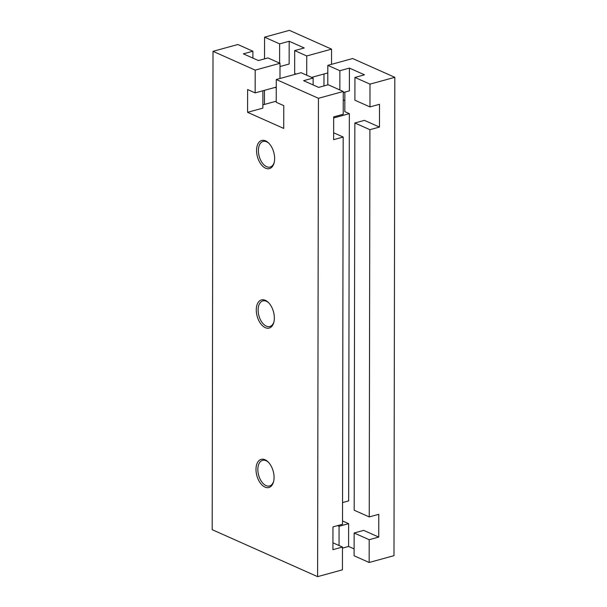 <?xml version="1.0" encoding="UTF-8"?>
<svg xmlns="http://www.w3.org/2000/svg" width="607" height="607" viewBox="0 0 607 607"><rect width="100%" height="100%" fill="white"/><g stroke="black" fill="none" stroke-linecap="round" stroke-linejoin="round"><path stroke-width="0.91" d="M274.25 162.274A13.278 7.709 74.6 0 1 270.138 167.054A13.278 7.709 74.6 0 1 258.4 150.597A13.278 7.709 74.6 0 1 263.104 141.454A13.278 7.709 74.6 0 1 269.083 143.472M274.63 158.564A14.591 8.468 74.6 0 1 274.121 162.805A14.591 8.468 74.6 0 1 264.075 167.35A14.591 8.468 74.6 0 1 256.556 150.513A14.591 8.468 74.6 0 1 268.704 143.077A14.591 8.468 74.6 0 1 274.63 158.564M273.969 321.718A13.278 7.709 74.6 0 1 269.865 326.505A13.278 7.709 74.6 0 1 258.127 310.04A13.278 7.709 74.6 0 1 262.831 300.905A13.278 7.709 74.6 0 1 268.81 302.923M274.349 318.015A14.591 8.468 74.6 0 1 273.848 322.256A14.591 8.468 74.6 0 1 263.795 326.801A14.591 8.468 74.6 0 1 256.275 309.965A14.591 8.468 74.6 0 1 268.423 302.521A14.591 8.468 74.6 0 1 274.349 318.015M273.696 481.169A13.278 7.709 74.6 0 1 269.584 485.957A13.278 7.709 74.6 0 1 257.846 469.492A13.278 7.709 74.6 0 1 262.55 460.356A13.278 7.709 74.6 0 1 268.529 462.367M274.068 477.466A14.591 8.468 74.6 0 1 273.567 481.708A14.591 8.468 74.6 0 1 263.514 486.253A14.591 8.468 74.6 0 1 255.995 469.416A14.591 8.468 74.6 0 1 268.15 461.973A14.591 8.468 74.6 0 1 274.068 477.466M339.047 545.526L339.078 526.292L348.623 523.666L342.515 520.943M348.623 523.666L348.585 546.444L342.469 548.129M276.261 87.097L255.145 92.894L255.19 70.116L213.019 51.329L212.184 529.683L317.605 576.65L342.431 569.829L342.469 547.051L332.924 549.676L332.962 526.899L342.507 524.273L343.183 137.038L333.638 139.663L333.675 116.885L343.221 114.26L343.266 91.482L318.44 98.296L276.268 79.509L276.231 102.287L283.765 105.648L283.719 128.426L247.58 112.318L262.854 108.122L262.884 90.769M333.675 117.955L349.344 113.653L348.668 500.889L342.545 502.573M339.078 526.292L337.591 525.624M327.795 84.881L327.826 65.351L352.644 58.53L394.816 77.317L369.997 84.138L354.936 77.43L354.898 100.208L369.959 106.915L379.504 104.298L379.466 127.075L369.913 129.693L354.852 122.986L354.177 510.221L369.238 516.929L378.783 514.311L378.745 537.089L369.2 539.706L354.139 532.999L363.684 530.374L378.745 537.089M332.932 542.802L342.469 547.051M354.139 532.999L354.101 555.777L369.162 562.492L393.981 555.671L394.816 77.317M369.2 539.706L369.162 562.492M348.585 546.444L354.109 548.91M296.17 74.046L294.653 73.364L294.691 50.586L306.74 55.958L331.566 49.137L331.536 64.334M280.002 66.542L289.137 64.031L289.182 41.253L304.236 47.968L294.691 50.586M255.19 70.116L280.009 63.303L267.96 57.931L258.415 60.556L243.354 53.841L252.899 51.223L237.838 44.508L213.019 51.329M313.129 84.934L313.144 78.06L301.095 72.696L276.268 79.509M343.266 91.482L328.205 84.768L318.66 87.393L303.599 80.685L313.144 78.06M339.844 89.957L339.874 70.716L349.42 68.098L349.382 90.875L343.259 92.552M289.182 41.253L279.63 43.879L264.569 37.171L289.395 30.35L331.566 49.137M349.42 68.098L364.481 74.805L354.936 77.43M327.826 65.351L339.874 70.716M333.653 132.789L343.183 137.038M354.852 122.986L364.405 120.361L379.466 127.075M276.261 87.969L275.047 87.431M317.605 576.65L318.44 98.296M264.531 58.871L264.569 37.171M264.455 104.427L264.477 90.337M276.231 101.194L262.861 104.867M349.344 113.653L344.822 111.642L344.859 92.12M343.251 99.935L344.844 100.648M306.74 55.958L306.71 75.192M279.986 78.493L280.009 63.303M369.959 106.915L369.997 84.138M369.238 516.929L369.913 129.693M279.599 63.113L279.63 43.879M252.891 58.09L252.899 51.223M247.58 112.318L247.618 89.54L255.145 92.894M323.986 73.986L323.963 85.936M327.81 72.939L311.619 77.385"/></g></svg>
